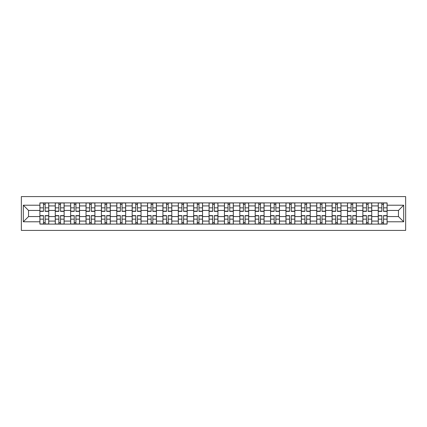 <?xml version="1.0" encoding="UTF-8"?>
<svg xmlns="http://www.w3.org/2000/svg" width="427" height="427" viewBox="0 0 427 427"><rect width="100%" height="100%" fill="white"/><g stroke="black" fill="none" stroke-linecap="round" stroke-linejoin="round"><path stroke-width="0.64" d="M21.35 230.409L405.65 230.409L405.65 196.591L21.35 196.591L21.35 230.409M55.264 224.1L55.264 205.91L48.758 205.91L48.758 224.1M48.758 205.91L48.758 202.9M55.264 205.91L55.264 202.9M64.135 202.9L64.135 224.1M70.647 224.1L70.647 202.9M79.518 202.9L79.518 224.1M86.024 224.1L86.024 202.9M94.895 202.9L94.895 224.1M101.402 224.1L101.402 202.9M110.278 202.9L110.278 224.1M116.784 224.1L116.784 202.9M125.655 202.9L125.655 224.1M132.162 224.1L132.162 202.9M141.038 202.9L141.038 224.1M147.545 224.1L147.545 202.9M156.415 202.9L156.415 224.1M162.922 224.1L162.922 202.9M171.798 202.9L171.798 224.1M178.305 224.1L178.305 202.9M187.175 202.9L187.175 224.1M193.682 224.1L193.682 202.9M202.558 202.9L202.558 224.1M209.065 224.1L209.065 202.9M217.935 202.9L217.935 224.1M224.442 224.1L224.442 202.9M233.318 202.9L233.318 224.1M239.825 224.1L239.825 202.9M248.695 202.9L248.695 224.1M255.202 224.1L255.202 202.9M264.078 202.9L264.078 224.1M270.585 224.1L270.585 202.9M279.455 202.9L279.455 224.1M285.962 224.1L285.962 202.9M294.838 202.9L294.838 224.1M301.345 224.1L301.345 202.9M310.216 202.9L310.216 224.1M316.722 224.1L316.722 202.9M325.598 202.9L325.598 224.1M332.105 224.1L332.105 202.9M340.976 202.9L340.976 224.1M347.482 224.1L347.482 202.9M356.353 202.9L356.353 224.1M362.865 224.1L362.865 202.9M371.736 202.9L371.736 224.1M378.242 224.1L378.242 202.9M378.242 216.558L371.736 216.558M362.865 216.558L356.353 216.558M347.482 216.558L340.976 216.558M332.105 216.558L325.598 216.558M316.722 216.558L310.216 216.558M301.345 216.558L294.838 216.558M285.962 216.558L279.455 216.558M270.585 216.558L264.078 216.558M255.202 216.558L248.695 216.558M239.825 216.558L233.318 216.558M224.442 216.558L217.935 216.558M209.065 216.558L202.558 216.558M193.682 216.558L187.175 216.558M178.305 216.558L171.798 216.558M162.922 216.558L156.415 216.558M147.545 216.558L141.038 216.558M132.162 216.558L125.655 216.558M116.784 216.558L110.278 216.558M101.402 216.558L94.895 216.558M86.024 216.558L79.518 216.558M70.647 216.558L64.135 216.558M55.264 216.558L48.758 216.558M378.242 210.442L371.736 210.442M362.865 210.442L356.353 210.442M347.482 210.442L340.976 210.442M332.105 210.442L325.598 210.442M316.722 210.442L310.216 210.442M301.345 210.442L294.838 210.442M285.962 210.442L279.455 210.442M270.585 210.442L264.078 210.442M255.202 210.442L248.695 210.442M239.825 210.442L233.318 210.442M224.442 210.442L217.935 210.442M209.065 210.442L202.558 210.442M193.682 210.442L187.175 210.442M178.305 210.442L171.798 210.442M162.922 210.442L156.415 210.442M147.545 210.442L141.038 210.442M132.162 210.442L125.655 210.442M116.784 210.442L110.278 210.442M101.402 210.442L94.895 210.442M86.024 210.442L79.518 210.442M70.647 210.442L64.135 210.442M55.264 210.442L48.758 210.442M28.545 216.558L39.887 216.558L39.887 210.442L28.545 210.442L28.545 216.558L23.32 221.784L23.32 205.216L39.887 205.216L39.887 210.442M387.113 210.442L387.113 216.558L398.455 216.558L398.455 210.442L387.113 210.442L387.113 202.9L39.887 202.9L39.887 205.216M387.113 205.216L403.68 205.216L403.68 221.784L387.113 221.784L387.113 216.558M39.887 216.558L39.887 224.1L387.113 224.1L387.113 221.784M39.887 221.784L23.32 221.784M45.161 222.622L43.485 222.622M43.485 204.378L45.161 204.378M60.538 222.622L58.862 222.622M58.862 204.378L60.538 204.378M75.921 222.622L74.245 222.622M74.245 204.378L75.921 204.378M91.298 222.622L89.622 222.622M89.622 204.378L91.298 204.378M106.681 222.622L105.005 222.622M105.005 204.378L106.681 204.378M122.058 222.622L120.382 222.622M120.382 204.378L122.058 204.378M137.441 222.622L135.765 222.622M135.765 204.378L137.441 204.378M152.818 222.622L151.142 222.622M151.142 204.378L152.818 204.378M168.201 222.622L166.525 222.622M166.525 204.378L168.201 204.378M183.578 222.622L181.902 222.622M181.902 204.378L183.578 204.378M198.961 222.622L197.285 222.622M197.285 204.378L198.961 204.378M214.338 222.622L212.662 222.622M212.662 204.378L214.338 204.378M229.715 222.622L228.039 222.622M228.039 204.378L229.715 204.378M245.098 222.622L243.422 222.622M243.422 204.378L245.098 204.378M260.475 222.622L258.799 222.622M258.799 204.378L260.475 204.378M275.858 222.622L274.182 222.622M274.182 204.378L275.858 204.378M291.235 222.622L289.559 222.622M289.559 204.378L291.235 204.378M306.618 222.622L304.942 222.622M304.942 204.378L306.618 204.378M321.995 222.622L320.319 222.622M320.319 204.378L321.995 204.378M337.378 222.622L335.702 222.622M335.702 204.378L337.378 204.378M352.755 222.622L351.079 222.622M351.079 204.378L352.755 204.378M368.138 222.622L366.462 222.622M366.462 204.378L368.138 204.378M383.515 222.622L381.839 222.622M381.839 204.378L383.515 204.378M23.32 205.216L28.545 210.442M398.455 216.558L403.68 221.784M398.455 210.442L403.68 205.216M45.161 211.381L45.161 203.001L48.71 203.001L48.71 211.381L45.161 211.381M43.485 204.282L45.161 204.282M41.905 203.001L39.935 203.001L39.935 211.381L43.485 211.381L43.485 203.001L42.054 203.001M39.935 203.001L46.591 203.001M43.485 215.619L43.485 223.999L39.935 223.999L39.935 215.619L43.485 215.619M45.161 222.718L43.485 222.718M42.054 223.999L48.71 223.999L48.71 215.619L45.161 215.619L45.161 223.999L46.591 223.999M60.538 211.381L60.538 203.001L64.087 203.001L64.087 211.381L60.538 211.381M58.862 204.282L60.538 204.282M61.968 203.001L55.313 203.001L55.313 211.381L58.862 211.381L58.862 203.001L57.431 203.001M75.921 211.381L75.921 203.001L79.47 203.001L79.47 211.381L75.921 211.381M74.245 204.282L75.921 204.282M72.665 203.001L70.695 203.001L70.695 211.381L74.245 211.381L74.245 203.001L72.814 203.001M70.695 203.001L77.351 203.001M58.862 215.619L58.862 223.999L55.313 223.999L55.313 215.619L58.862 215.619M60.538 222.718L58.862 222.718M57.431 223.999L64.087 223.999L64.087 215.619L60.538 215.619L60.538 223.999L61.968 223.999M74.245 215.619L74.245 223.999L70.695 223.999L70.695 215.619L74.245 215.619M75.921 222.718L74.245 222.718M72.814 223.999L79.47 223.999L79.47 215.619L75.921 215.619L75.921 223.999L77.351 223.999M91.298 211.381L91.298 203.001L94.847 203.001L94.847 211.381L91.298 211.381M89.622 204.282L91.298 204.282M88.047 203.001L86.073 203.001L86.073 211.381L89.622 211.381L89.622 203.001L88.192 203.001M86.073 203.001L92.728 203.001M106.681 211.381L106.681 203.001L110.23 203.001L110.23 211.381L106.681 211.381M105.005 204.282L106.681 204.282M108.106 203.001L101.455 203.001L101.455 211.381L105.005 211.381L105.005 203.001L103.574 203.001M122.058 211.381L122.058 203.001L125.607 203.001L125.607 211.381L122.058 211.381M120.382 204.282L122.058 204.282M118.807 203.001L116.833 203.001L116.833 211.381L120.382 211.381L120.382 203.001L118.952 203.001M116.833 203.001L123.488 203.001M89.622 215.619L89.622 223.999L86.073 223.999L86.073 215.619L89.622 215.619M91.298 222.718L89.622 222.718M88.192 223.999L94.847 223.999L94.847 215.619L91.298 215.619L91.298 223.999L92.728 223.999M105.005 215.619L105.005 223.999L101.455 223.999L101.455 215.619L105.005 215.619M106.681 222.718L105.005 222.718M108.255 223.999L110.23 223.999L110.23 215.619L106.681 215.619L106.681 223.999L108.106 223.999M110.23 223.999L103.574 223.999M120.382 215.619L120.382 223.999L116.833 223.999L116.833 215.619L120.382 215.619M122.058 222.718L120.382 222.718M123.638 223.999L125.607 223.999L125.607 215.619L122.058 215.619L122.058 223.999L123.488 223.999M125.607 223.999L118.952 223.999M137.441 211.381L137.441 203.001L140.99 203.001L140.99 211.381L137.441 211.381M135.765 204.282L137.441 204.282M134.185 203.001L132.215 203.001L132.215 211.381L135.765 211.381L135.765 203.001L134.334 203.001M132.215 203.001L138.866 203.001M135.765 215.619L135.765 223.999L132.215 223.999L132.215 215.619L135.765 215.619M137.441 222.718L135.765 222.718M134.334 223.999L140.99 223.999L140.99 215.619L137.441 215.619L137.441 223.999L138.866 223.999M152.818 211.381L152.818 203.001L156.367 203.001L156.367 211.381L152.818 211.381M151.142 204.282L152.818 204.282M154.248 203.001L147.593 203.001L147.593 211.381L151.142 211.381L151.142 203.001L149.712 203.001M151.142 215.619L151.142 223.999L147.593 223.999L147.593 215.619L151.142 215.619M152.818 222.718L151.142 222.718M154.398 223.999L156.367 223.999L156.367 215.619L152.818 215.619L152.818 223.999L154.248 223.999M156.367 223.999L149.712 223.999M168.201 211.381L168.201 203.001L171.75 203.001L171.75 211.381L168.201 211.381M166.525 204.282L168.201 204.282M169.626 203.001L162.975 203.001L162.975 211.381L166.525 211.381L166.525 203.001L165.094 203.001M166.525 215.619L166.525 223.999L162.975 223.999L162.975 215.619L166.525 215.619M168.201 222.718L166.525 222.718M165.094 223.999L171.75 223.999L171.75 215.619L168.201 215.619L168.201 223.999L169.626 223.999M183.578 211.381L183.578 203.001L187.127 203.001L187.127 211.381L183.578 211.381M181.902 204.282L183.578 204.282M185.008 203.001L178.353 203.001L178.353 211.381L181.902 211.381L181.902 203.001L180.472 203.001M181.902 215.619L181.902 223.999L178.353 223.999L178.353 215.619L181.902 215.619M183.578 222.718L181.902 222.718M180.472 223.999L187.127 223.999L187.127 215.619L183.578 215.619L183.578 223.999L185.008 223.999M198.961 211.381L198.961 203.001L202.505 203.001L202.505 211.381L198.961 211.381M197.285 204.282L198.961 204.282M200.386 203.001L193.735 203.001L193.735 211.381L197.285 211.381L197.285 203.001L195.854 203.001M214.338 211.381L214.338 203.001L217.887 203.001L217.887 211.381L214.338 211.381M212.662 204.282L214.338 204.282M211.082 203.001L209.113 203.001L209.113 211.381L212.662 211.381L212.662 203.001L211.232 203.001M209.113 203.001L215.768 203.001M229.715 211.381L229.715 203.001L233.265 203.001L233.265 211.381L229.715 211.381M228.039 204.282L229.715 204.282M231.146 203.001L224.495 203.001L224.495 211.381L228.039 211.381L228.039 203.001L226.614 203.001M245.098 211.381L245.098 203.001L248.647 203.001L248.647 211.381L245.098 211.381M243.422 204.282L245.098 204.282M246.528 203.001L239.873 203.001L239.873 211.381L243.422 211.381L243.422 203.001L241.992 203.001M260.475 211.381L260.475 203.001L264.025 203.001L264.025 211.381L260.475 211.381M258.799 204.282L260.475 204.282M257.225 203.001L255.25 203.001L255.25 211.381L258.799 211.381L258.799 203.001L257.374 203.001M255.25 203.001L261.906 203.001M275.858 211.381L275.858 203.001L279.407 203.001L279.407 211.381L275.858 211.381M274.182 204.282L275.858 204.282M272.602 203.001L270.633 203.001L270.633 211.381L274.182 211.381L274.182 203.001L272.752 203.001M270.633 203.001L277.288 203.001M197.285 215.619L197.285 223.999L193.735 223.999L193.735 215.619L197.285 215.619M198.961 222.718L197.285 222.718M195.854 223.999L202.505 223.999L202.505 215.619L198.961 215.619L198.961 223.999L200.386 223.999M212.662 215.619L212.662 223.999L209.113 223.999L209.113 215.619L212.662 215.619M214.338 222.718L212.662 222.718M211.232 223.999L217.887 223.999L217.887 215.619L214.338 215.619L214.338 223.999L215.768 223.999M228.039 215.619L228.039 223.999L224.495 223.999L224.495 215.619L228.039 215.619M229.715 222.718L228.039 222.718M226.614 223.999L233.265 223.999L233.265 215.619L229.715 215.619L229.715 223.999L231.146 223.999M243.422 215.619L243.422 223.999L239.873 223.999L239.873 215.619L243.422 215.619M245.098 222.718L243.422 222.718M241.992 223.999L248.647 223.999L248.647 215.619L245.098 215.619L245.098 223.999L246.528 223.999M258.799 215.619L258.799 223.999L255.25 223.999L255.25 215.619L258.799 215.619M260.475 222.718L258.799 222.718M257.374 223.999L264.025 223.999L264.025 215.619L260.475 215.619L260.475 223.999L261.906 223.999M274.182 215.619L274.182 223.999L270.633 223.999L270.633 215.619L274.182 215.619M275.858 222.718L274.182 222.718M272.752 223.999L279.407 223.999L279.407 215.619L275.858 215.619L275.858 223.999L277.288 223.999M291.235 211.381L291.235 203.001L294.785 203.001L294.785 211.381L291.235 211.381M289.559 204.282L291.235 204.282M292.666 203.001L286.01 203.001L286.01 211.381L289.559 211.381L289.559 203.001L288.134 203.001M289.559 215.619L289.559 223.999L286.01 223.999L286.01 215.619L289.559 215.619M291.235 222.718L289.559 222.718M288.134 223.999L294.785 223.999L294.785 215.619L291.235 215.619L291.235 223.999L292.666 223.999M306.618 211.381L306.618 203.001L310.167 203.001L310.167 211.381L306.618 211.381M304.942 204.282L306.618 204.282M303.362 203.001L301.393 203.001L301.393 211.381L304.942 211.381L304.942 203.001L303.512 203.001M301.393 203.001L308.048 203.001M304.942 215.619L304.942 223.999L301.393 223.999L301.393 215.619L304.942 215.619M306.618 222.718L304.942 222.718M303.512 223.999L310.167 223.999L310.167 215.619L306.618 215.619L306.618 223.999L308.048 223.999M321.995 211.381L321.995 203.001L325.545 203.001L325.545 211.381L321.995 211.381M320.319 204.282L321.995 204.282M323.426 203.001L316.77 203.001L316.77 211.381L320.319 211.381L320.319 203.001L318.894 203.001M320.319 215.619L320.319 223.999L316.77 223.999L316.77 215.619L320.319 215.619M321.995 222.718L320.319 222.718M323.575 223.999L325.545 223.999L325.545 215.619L321.995 215.619L321.995 223.999L323.426 223.999M325.545 223.999L318.894 223.999M337.378 211.381L337.378 203.001L340.927 203.001L340.927 211.381L337.378 211.381M335.702 204.282L337.378 204.282M338.808 203.001L332.153 203.001L332.153 211.381L335.702 211.381L335.702 203.001L334.272 203.001M335.702 215.619L335.702 223.999L332.153 223.999L332.153 215.619L335.702 215.619M337.378 222.718L335.702 222.718M334.272 223.999L340.927 223.999L340.927 215.619L337.378 215.619L337.378 223.999L338.808 223.999M352.755 211.381L352.755 203.001L356.305 203.001L356.305 211.381L352.755 211.381M351.079 204.282L352.755 204.282M349.505 203.001L347.53 203.001L347.53 211.381L351.079 211.381L351.079 203.001L349.649 203.001M347.53 203.001L354.186 203.001M351.079 215.619L351.079 223.999L347.53 223.999L347.53 215.619L351.079 215.619M352.755 222.718L351.079 222.718M354.335 223.999L356.305 223.999L356.305 215.619L352.755 215.619L352.755 223.999L354.186 223.999M356.305 223.999L349.649 223.999M368.138 211.381L368.138 203.001L371.687 203.001L371.687 211.381L368.138 211.381M366.462 204.282L368.138 204.282M364.882 203.001L362.913 203.001L362.913 211.381L366.462 211.381L366.462 203.001L365.032 203.001M362.913 203.001L369.568 203.001M366.462 215.619L366.462 223.999L362.913 223.999L362.913 215.619L366.462 215.619M368.138 222.718L366.462 222.718M369.713 223.999L371.687 223.999L371.687 215.619L368.138 215.619L368.138 223.999L369.568 223.999M371.687 223.999L365.032 223.999M383.515 211.381L383.515 203.001L387.065 203.001L387.065 211.381L383.515 211.381M381.839 204.282L383.515 204.282M384.946 203.001L378.29 203.001L378.29 211.381L381.839 211.381L381.839 203.001L380.409 203.001M381.839 215.619L381.839 223.999L378.29 223.999L378.29 215.619L381.839 215.619M383.515 222.718L381.839 222.718M380.409 223.999L387.065 223.999L387.065 215.619L383.515 215.619L383.515 223.999L384.946 223.999M362.865 205.91L356.353 205.91M347.482 205.91L340.976 205.91M332.105 205.91L325.598 205.91M316.722 205.91L310.216 205.91M301.345 205.91L294.838 205.91M285.962 205.91L279.455 205.91M270.585 205.91L264.078 205.91M255.202 205.91L248.695 205.91M239.825 205.91L233.318 205.91M224.442 205.91L217.935 205.91M209.065 205.91L202.558 205.91M193.682 205.91L187.175 205.91M178.305 205.91L171.798 205.91M162.922 205.91L156.415 205.91M147.545 205.91L141.038 205.91M132.162 205.91L125.655 205.91M116.784 205.91L110.278 205.91M101.402 205.91L94.895 205.91M86.024 205.91L79.518 205.91M70.647 205.91L64.135 205.91M378.242 205.91L371.736 205.91M362.865 221.09L356.353 221.09M347.482 221.09L340.976 221.09M332.105 221.09L325.598 221.09M316.722 221.09L310.216 221.09M301.345 221.09L294.838 221.09M285.962 221.09L279.455 221.09M270.585 221.09L264.078 221.09M255.202 221.09L248.695 221.09M239.825 221.09L233.318 221.09M224.442 221.09L217.935 221.09M209.065 221.09L202.558 221.09M193.682 221.09L187.175 221.09M178.305 221.09L171.798 221.09M162.922 221.09L156.415 221.09M147.545 221.09L141.038 221.09M132.162 221.09L125.655 221.09M116.784 221.09L110.278 221.09M101.402 221.09L94.895 221.09M86.024 221.09L79.518 221.09M70.647 221.09L64.135 221.09M55.264 221.09L48.758 221.09M378.242 221.09L371.736 221.09M45.161 211.173L48.71 211.173M45.161 207.842L48.71 207.842M39.935 211.173L43.485 211.173M39.935 207.842L43.485 207.842M43.485 215.827L39.935 215.827M43.485 219.158L39.935 219.158M48.71 215.827L45.161 215.827M48.71 219.158L45.161 219.158M60.538 211.173L64.087 211.173M60.538 207.842L64.087 207.842M55.313 211.173L58.862 211.173M55.313 207.842L58.862 207.842M75.921 211.173L79.47 211.173M75.921 207.842L79.47 207.842M70.695 211.173L74.245 211.173M70.695 207.842L74.245 207.842M58.862 215.827L55.313 215.827M58.862 219.158L55.313 219.158M64.087 215.827L60.538 215.827M64.087 219.158L60.538 219.158M74.245 215.827L70.695 215.827M74.245 219.158L70.695 219.158M79.47 215.827L75.921 215.827M79.47 219.158L75.921 219.158M91.298 211.173L94.847 211.173M91.298 207.842L94.847 207.842M86.073 211.173L89.622 211.173M86.073 207.842L89.622 207.842M106.681 211.173L110.23 211.173M106.681 207.842L110.23 207.842M101.455 211.173L105.005 211.173M101.455 207.842L105.005 207.842M122.058 211.173L125.607 211.173M122.058 207.842L125.607 207.842M116.833 211.173L120.382 211.173M116.833 207.842L120.382 207.842M89.622 215.827L86.073 215.827M89.622 219.158L86.073 219.158M94.847 215.827L91.298 215.827M94.847 219.158L91.298 219.158M105.005 215.827L101.455 215.827M105.005 219.158L101.455 219.158M110.23 215.827L106.681 215.827M110.23 219.158L106.681 219.158M120.382 215.827L116.833 215.827M120.382 219.158L116.833 219.158M125.607 215.827L122.058 215.827M125.607 219.158L122.058 219.158M137.441 211.173L140.99 211.173M137.441 207.842L140.99 207.842M132.215 211.173L135.765 211.173M132.215 207.842L135.765 207.842M135.765 215.827L132.215 215.827M135.765 219.158L132.215 219.158M140.99 215.827L137.441 215.827M140.99 219.158L137.441 219.158M152.818 211.173L156.367 211.173M152.818 207.842L156.367 207.842M147.593 211.173L151.142 211.173M147.593 207.842L151.142 207.842M151.142 215.827L147.593 215.827M151.142 219.158L147.593 219.158M156.367 215.827L152.818 215.827M156.367 219.158L152.818 219.158M168.201 211.173L171.75 211.173M168.201 207.842L171.75 207.842M162.975 211.173L166.525 211.173M162.975 207.842L166.525 207.842M166.525 215.827L162.975 215.827M166.525 219.158L162.975 219.158M171.75 215.827L168.201 215.827M171.75 219.158L168.201 219.158M183.578 211.173L187.127 211.173M183.578 207.842L187.127 207.842M178.353 211.173L181.902 211.173M178.353 207.842L181.902 207.842M181.902 215.827L178.353 215.827M181.902 219.158L178.353 219.158M187.127 215.827L183.578 215.827M187.127 219.158L183.578 219.158M198.961 211.173L202.505 211.173M198.961 207.842L202.505 207.842M193.735 211.173L197.285 211.173M193.735 207.842L197.285 207.842M214.338 211.173L217.887 211.173M214.338 207.842L217.887 207.842M209.113 211.173L212.662 211.173M209.113 207.842L212.662 207.842M229.715 211.173L233.265 211.173M229.715 207.842L233.265 207.842M224.495 211.173L228.039 211.173M224.495 207.842L228.039 207.842M245.098 211.173L248.647 211.173M245.098 207.842L248.647 207.842M239.873 211.173L243.422 211.173M239.873 207.842L243.422 207.842M260.475 211.173L264.025 211.173M260.475 207.842L264.025 207.842M255.25 211.173L258.799 211.173M255.25 207.842L258.799 207.842M275.858 211.173L279.407 211.173M275.858 207.842L279.407 207.842M270.633 211.173L274.182 211.173M270.633 207.842L274.182 207.842M197.285 215.827L193.735 215.827M197.285 219.158L193.735 219.158M202.505 215.827L198.961 215.827M202.505 219.158L198.961 219.158M212.662 215.827L209.113 215.827M212.662 219.158L209.113 219.158M217.887 215.827L214.338 215.827M217.887 219.158L214.338 219.158M228.039 215.827L224.495 215.827M228.039 219.158L224.495 219.158M233.265 215.827L229.715 215.827M233.265 219.158L229.715 219.158M243.422 215.827L239.873 215.827M243.422 219.158L239.873 219.158M248.647 215.827L245.098 215.827M248.647 219.158L245.098 219.158M258.799 215.827L255.25 215.827M258.799 219.158L255.25 219.158M264.025 215.827L260.475 215.827M264.025 219.158L260.475 219.158M274.182 215.827L270.633 215.827M274.182 219.158L270.633 219.158M279.407 215.827L275.858 215.827M279.407 219.158L275.858 219.158M291.235 211.173L294.785 211.173M291.235 207.842L294.785 207.842M286.01 211.173L289.559 211.173M286.01 207.842L289.559 207.842M289.559 215.827L286.01 215.827M289.559 219.158L286.01 219.158M294.785 215.827L291.235 215.827M294.785 219.158L291.235 219.158M306.618 211.173L310.167 211.173M306.618 207.842L310.167 207.842M301.393 211.173L304.942 211.173M301.393 207.842L304.942 207.842M304.942 215.827L301.393 215.827M304.942 219.158L301.393 219.158M310.167 215.827L306.618 215.827M310.167 219.158L306.618 219.158M321.995 211.173L325.545 211.173M321.995 207.842L325.545 207.842M316.77 211.173L320.319 211.173M316.77 207.842L320.319 207.842M320.319 215.827L316.77 215.827M320.319 219.158L316.77 219.158M325.545 215.827L321.995 215.827M325.545 219.158L321.995 219.158M337.378 211.173L340.927 211.173M337.378 207.842L340.927 207.842M332.153 211.173L335.702 211.173M332.153 207.842L335.702 207.842M335.702 215.827L332.153 215.827M335.702 219.158L332.153 219.158M340.927 215.827L337.378 215.827M340.927 219.158L337.378 219.158M352.755 211.173L356.305 211.173M352.755 207.842L356.305 207.842M347.53 211.173L351.079 211.173M347.53 207.842L351.079 207.842M351.079 215.827L347.53 215.827M351.079 219.158L347.53 219.158M356.305 215.827L352.755 215.827M356.305 219.158L352.755 219.158M368.138 211.173L371.687 211.173M368.138 207.842L371.687 207.842M362.913 211.173L366.462 211.173M362.913 207.842L366.462 207.842M366.462 215.827L362.913 215.827M366.462 219.158L362.913 219.158M371.687 215.827L368.138 215.827M371.687 219.158L368.138 219.158M383.515 211.173L387.065 211.173M383.515 207.842L387.065 207.842M378.29 211.173L381.839 211.173M378.29 207.842L381.839 207.842M381.839 215.827L378.29 215.827M381.839 219.158L378.29 219.158M387.065 215.827L383.515 215.827M387.065 219.158L383.515 219.158"/></g></svg>
